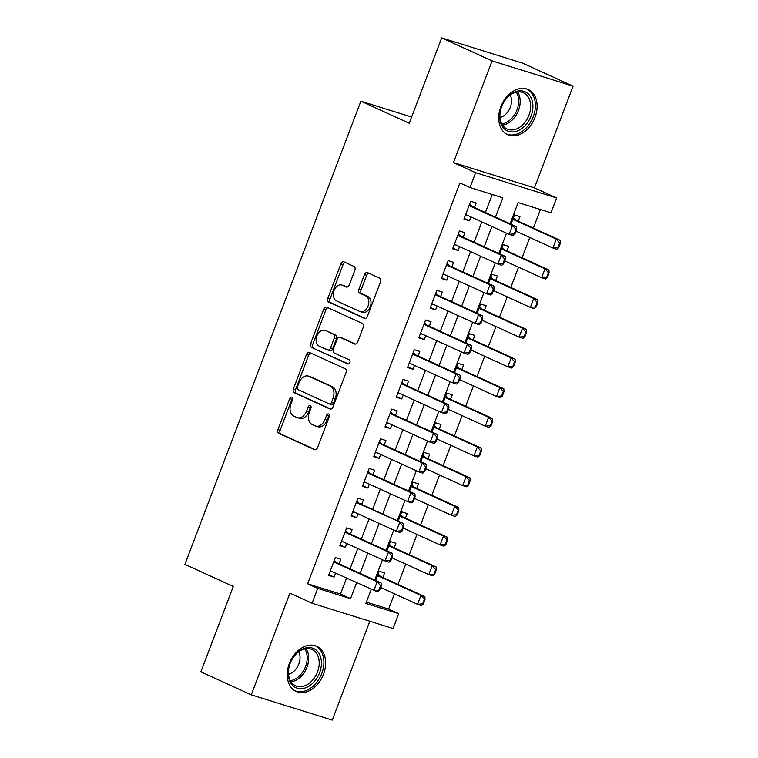 <?xml version="1.0" encoding="UTF-8"?>
<svg xmlns="http://www.w3.org/2000/svg" width="758" height="758" viewBox="0 0 758 758"><rect width="100%" height="100%" fill="white"/><g stroke="black" fill="none" stroke-linecap="round" stroke-linejoin="round"><path stroke-width="1.14" d="M291.887 397.201A2.189 1.516 -72.7 0 0 291.764 397.154A2.189 1.516 -72.7 0 0 289.727 398.613L277.959 429.578A3.127 2.17 -72.7 0 0 278.83 433.396L314.456 449.636A3.127 2.17 -72.7 0 0 314.627 449.712A3.127 2.17 -72.7 0 0 317.536 447.627L329.304 416.663A2.189 1.516 -72.7 0 0 328.697 413.991A2.189 1.516 -72.7 0 0 328.565 413.944A2.189 1.516 -72.7 0 0 326.537 415.393L325.011 419.401A9.996 6.936 -72.7 0 1 315.698 426.062A9.996 6.936 -72.7 0 1 315.139 425.844L312.163 424.489A9.996 6.936 -72.7 0 1 309.378 412.276L310.903 408.268A2.189 1.516 -72.7 0 0 310.287 405.596A2.189 1.516 -72.7 0 0 310.164 405.549A2.189 1.516 -72.7 0 0 308.127 406.999L306.611 411.007A9.996 6.936 -72.7 0 1 297.297 417.667A9.996 6.936 -72.7 0 1 296.729 417.45L293.763 416.095A9.996 6.936 -72.7 0 1 290.977 403.881L292.493 399.873A2.189 1.516 -72.7 0 0 291.887 397.201M292.635 398.215A2.189 1.516 -72.7 0 0 291.915 399.295L280.147 430.26A3.127 2.17 -72.7 0 0 281.019 434.078L315.385 449.75M329.436 415.005A2.189 1.516 -72.7 0 0 328.726 416.085L327.2 420.084L325.011 419.401M311.036 406.61A2.189 1.516 -72.7 0 0 310.316 407.69L308.8 411.698L306.611 411.007M500.849 106.802A24.825 17.822 114.5 0 0 507.623 134.716A24.825 17.822 114.5 0 0 534.996 117.452A24.825 17.822 114.5 0 0 528.222 89.539A24.825 17.822 114.5 0 0 500.849 106.802M289.357 663.534A24.825 17.822 114.5 0 0 296.132 691.448A24.825 17.822 114.5 0 0 323.514 674.194A24.825 17.822 114.5 0 0 316.74 646.28A24.825 17.822 114.5 0 0 289.357 663.534M354.858 270.246A3.127 2.17 -72.7 0 0 353.986 266.428L343.99 261.87A3.127 2.17 -72.7 0 0 343.81 261.804A3.127 2.17 -72.7 0 0 340.901 263.888L327.835 298.273A3.127 2.17 -72.7 0 0 328.707 302.091L364.333 318.341A3.127 2.17 -72.7 0 0 364.503 318.407A3.127 2.17 -72.7 0 0 367.412 316.332L380.478 281.938A3.127 2.17 -72.7 0 0 379.606 278.12L367.535 272.615A3.127 2.17 -72.7 0 0 367.365 272.548A3.127 2.17 -72.7 0 0 364.446 274.623L358.856 289.348A3.127 2.17 -72.7 0 0 359.728 293.156L365.716 295.895A8.357 5.799 -72.7 0 1 368.17 305.758A8.357 5.799 -72.7 0 1 360.268 311.661A8.357 5.799 -72.7 0 1 359.794 311.481L336.344 300.784A8.357 5.799 -72.7 0 1 333.89 290.92A8.357 5.799 -72.7 0 1 341.792 285.017A8.357 5.799 -72.7 0 1 342.265 285.197L346.179 286.979A3.127 2.17 -72.7 0 0 346.349 287.045A3.127 2.17 -72.7 0 0 349.267 284.97L354.858 270.246M441.687 37.9L522.679 63.17L573.086 86.166L492.084 60.886L441.687 37.9L409.254 123.27L360.874 101.193L184.914 564.407L233.303 586.474L200.87 671.834L251.277 694.83L289.907 593.135L312.078 603.245L317.725 588.398L307.644 583.802L459.907 182.953L469.988 187.548L475.626 172.701L556.628 197.971L550.99 212.818L518.15 202.576L510.096 223.781M492.084 60.886L453.455 162.591L475.626 172.701M309.558 352.517A3.127 2.17 -72.7 0 0 309.378 352.451A3.127 2.17 -72.7 0 0 306.469 354.526L293.403 388.92A3.127 2.17 -72.7 0 0 294.275 392.739L329.901 408.979A3.127 2.17 -72.7 0 0 330.071 409.045A3.127 2.17 -72.7 0 0 332.98 406.97L346.046 372.576A3.127 2.17 -72.7 0 0 345.174 368.758L309.558 352.517M310.619 343.601L323.685 309.207A3.127 2.17 -72.7 0 1 326.594 307.123A3.127 2.17 -72.7 0 1 326.774 307.189L362.39 323.439A3.127 2.17 -72.7 0 1 363.262 327.257L357.672 341.972A3.127 2.17 -72.7 0 1 354.763 344.056A3.127 2.17 -72.7 0 1 354.583 343.99L340.143 337.395A3.127 2.17 -72.7 0 0 339.963 337.329A3.127 2.17 -72.7 0 0 337.054 339.413L333.349 349.173A3.127 2.17 -72.7 0 0 334.221 352.991L349.258 359.851A2.189 1.516 -72.7 0 1 349.902 362.438A2.189 1.516 -72.7 0 1 347.827 363.982A2.189 1.516 -72.7 0 1 347.704 363.935L311.491 347.41A3.127 2.17 -72.7 0 1 310.619 343.601L312.808 344.284L325.874 309.889L323.685 309.207M251.277 694.83L332.269 720.1L369.819 621.257M518.235 221.184L519.96 216.636L514.492 214.921L510.977 224.178M506.95 250.87L508.684 246.322L503.208 244.616L499.693 253.873M495.675 280.564L497.4 276.016L491.933 274.311L488.417 283.568M484.4 310.259L486.124 305.711L480.648 304.005L477.133 313.253M473.115 339.954L474.84 335.406L469.373 333.7L465.857 342.948M461.84 369.648L463.564 365.1L458.088 363.385L454.573 372.642M450.555 399.333L452.289 394.785L446.813 393.08L443.297 402.337M439.28 429.028L441.004 424.48L435.537 422.774L432.022 432.032M427.995 458.723L429.729 454.175L424.253 452.469L420.737 461.717M416.72 488.417L418.444 483.869L412.977 482.154L409.462 491.411M405.445 518.102L407.169 513.554L401.693 511.849L398.177 521.106M394.16 547.797L395.894 543.249L390.417 541.544L386.902 550.801M339.101 563.829L340.825 559.281L335.358 557.575L328.584 575.388L334.06 577.103L335.529 573.228M350.376 534.144L352.11 529.596L346.633 527.881L339.868 545.703L345.335 547.409L346.813 543.533M361.661 504.449L363.385 499.901L357.918 498.195L351.144 516.009L356.62 517.714L358.089 513.839M372.936 474.754L374.67 470.206L369.193 468.501L362.428 486.314L367.895 488.019L369.373 484.144M384.221 445.06L385.945 440.512L380.469 438.806L373.703 456.619L379.18 458.325L380.649 454.449M395.496 415.365L397.22 410.817L391.753 409.112L384.988 426.925L390.455 428.64L391.933 424.764M406.771 385.68L408.505 381.132L403.029 379.417L396.263 397.239L401.74 398.945L403.209 395.07M418.056 355.985L419.78 351.437L414.313 349.732L407.539 367.545L413.015 369.25L414.484 365.375M429.331 326.291L431.065 321.743L425.589 320.037L418.823 337.85L424.291 339.556L425.769 335.68M440.616 296.596L442.34 292.048L436.864 290.342L430.099 308.155L435.575 309.861L437.044 305.986M451.891 266.901L453.616 262.353L448.149 260.648L441.383 278.461L446.85 280.176L448.329 276.3M463.176 237.216L464.9 232.668L459.424 230.953L452.659 248.776L458.135 250.481L459.604 246.606M307.644 583.802L340.475 594.045L346.491 578.221M350.054 568.832L357.767 548.527M361.339 539.137L369.051 518.832M372.614 509.442L380.327 489.147M383.899 479.748L391.602 459.452M395.174 450.062L402.886 429.758M406.449 420.368L414.162 400.063M417.734 390.673L425.446 370.368M429.009 360.979L436.722 340.683M440.294 331.284L448.006 310.988M451.569 301.599L459.282 281.294M462.844 271.904L470.557 251.599M474.129 242.209L481.842 221.914M485.404 212.515L492.255 194.493M474.451 207.521L476.176 202.973L470.709 201.268L463.934 219.081L469.41 220.786L470.879 216.911M366.379 602.127L388.636 609.072L394.444 593.789M398.016 584.39L405.729 564.094M409.292 554.704L417.004 534.399M420.576 525.01L428.279 504.705M431.852 495.315L439.564 475.02M443.127 465.62L450.839 445.325M454.412 435.935L462.124 415.63M465.687 406.241L473.399 385.936M476.971 376.546L484.675 356.241M488.247 346.851L495.959 326.556M499.522 317.157L507.235 296.861M510.807 287.471L518.519 267.167M522.082 257.777L529.795 237.472M533.367 228.082L540.416 209.521M382.885 577.492L384.609 572.944L379.142 571.238L375.627 580.495M411.622 117.035L360.874 101.193M453.455 162.591L534.447 187.861L573.086 86.166M534.447 187.861L556.628 197.971M388.636 609.072L398.717 613.667L393.08 628.515L312.078 603.245M495.486 217.12L502.829 197.791L469.988 187.548M317.725 588.398L350.556 598.649L356.573 582.817M360.135 573.427L367.848 553.122M371.42 543.732L379.123 523.437M382.695 514.038L390.408 493.742M393.971 484.353L401.683 464.048M405.255 454.658L412.968 434.353M416.53 424.963L424.243 404.668M427.815 395.269L435.528 374.973M439.09 365.583L446.803 345.278M450.375 335.889L458.078 315.584M461.65 306.194L469.363 285.889M472.926 276.499L480.638 256.204M484.21 246.805L491.923 226.509M371.174 589.487L365.877 603.425L398.717 613.667M506.524 233.17L498.821 253.475M495.249 262.865L487.536 283.16M483.974 292.56L476.261 312.855M472.689 322.245L464.976 342.55M461.414 351.939L453.701 372.244M450.129 381.634L442.416 401.939M438.854 411.329L431.141 431.624M427.578 441.023L419.866 461.319M416.294 470.709L408.581 491.013M405.018 500.403L397.306 520.708M393.734 530.098L386.021 550.403M382.458 559.792L374.746 580.088M340.475 594.045L350.556 598.649M334.06 577.103L328.839 574.716M345.335 547.409L340.124 545.03M356.62 517.714L351.399 515.336M367.895 488.019L362.684 485.641M379.18 458.325L373.959 455.946M390.455 428.64L385.235 426.252M401.74 398.945L396.519 396.567M413.015 369.25L407.795 366.872M424.291 339.556L419.079 337.177M435.575 309.861L430.354 307.483M446.85 280.176L441.639 277.798M458.135 250.481L452.914 248.103M469.41 220.786L464.19 218.408M297.297 417.667L299.486 418.35A9.996 6.936 -72.7 0 0 308.8 411.698M315.698 426.062L317.886 426.745A9.996 6.936 -72.7 0 0 327.2 420.084M310.818 353.086A3.127 2.17 -72.7 0 0 308.658 355.208L295.592 389.603A3.127 2.17 -72.7 0 0 296.463 393.421L330.829 409.093M297.392 386.978A2.189 1.516 -72.7 0 0 298.008 389.65L329.275 403.91A2.189 1.516 -72.7 0 0 329.398 403.957A2.189 1.516 -72.7 0 0 331.435 402.498L333.037 398.272A9.996 6.936 -72.7 0 0 330.251 386.059L308.876 376.309A9.996 6.936 -72.7 0 0 308.307 376.091A9.996 6.936 -72.7 0 0 299.003 382.752L297.392 386.978M329.522 403.986L331.464 404.592A2.189 1.516 -72.7 0 0 331.587 404.639A2.189 1.516 -72.7 0 0 333.624 403.18L331.435 402.498M308.307 376.091L310.496 376.773A9.996 6.936 -72.7 0 1 311.064 376.991L332.44 386.741A9.996 6.936 -72.7 0 1 335.226 398.954L333.624 403.18M328.034 307.767A3.127 2.17 -72.7 0 0 325.874 309.889M355.521 344.094L342.332 338.077A3.127 2.17 -72.7 0 0 342.152 338.011A3.127 2.17 -72.7 0 0 341.972 337.973M348.5 363.973L311.491 347.41M325.154 330.564A8.357 5.799 -72.7 0 0 324.68 330.384A8.357 5.799 -72.7 0 0 316.768 336.287A8.357 5.799 -72.7 0 0 319.232 346.15L327.494 349.921A3.127 2.17 -72.7 0 0 327.664 349.988A3.127 2.17 -72.7 0 0 330.573 347.913L334.287 338.144A3.127 2.17 -72.7 0 0 333.416 334.325L327.342 331.246A8.357 5.799 -72.7 0 0 326.869 331.066L324.68 330.384M329.683 350.603A3.127 2.17 -72.7 0 0 329.853 350.67A3.127 2.17 -72.7 0 0 332.762 348.595L330.573 347.913M327.342 331.246L335.604 335.017A3.127 2.17 -72.7 0 1 336.476 338.826L332.762 348.595M312.808 344.284A3.127 2.17 -72.7 0 0 313.679 348.093M341.792 285.017L343.98 285.7A8.357 5.799 -72.7 0 1 344.454 285.88L347.107 287.093M360.268 311.661L362.457 312.343A8.357 5.799 -72.7 0 0 370.359 306.44A8.357 5.799 -72.7 0 0 367.905 296.577L365.716 295.895M368.795 273.183A3.127 2.17 -72.7 0 0 366.645 275.306L361.045 290.03A3.127 2.17 -72.7 0 0 361.917 293.848L367.905 296.577M345.25 262.448A3.127 2.17 -72.7 0 0 343.09 264.57L330.024 298.955A3.127 2.17 -72.7 0 0 330.895 302.774L365.261 318.455M423.334 604.022L425.02 599.569L424.366 599.36L422.68 603.813L423.334 604.022L421.505 605.566L417.563 604.334L420.955 595.428L424.887 596.65L380.535 576.421A3.184 2.208 107.3 0 1 379.985 576.004L378.119 573.91M424.366 599.36L420.955 595.428L377.484 575.597M380.639 587.488L417.563 604.334L422.68 603.813M425.02 599.569L424.887 596.65M331.843 571.541L330.043 571.56M379.55 590.359L381.246 585.906L380.582 585.697L378.896 590.15L379.55 590.359L377.721 591.903L330.317 570.84M333.7 561.934L377.171 581.765L381.113 582.997L381.246 585.906M334.335 560.257L336.201 562.341A3.184 2.208 -72.7 0 0 336.76 562.768L381.113 582.997M378.896 590.15L373.789 590.672L377.171 581.765L380.582 585.697M319.601 672.734A21.48 15.416 -65.5 0 1 297.212 688.169A21.48 15.416 -65.5 0 1 290.049 663.515A21.48 15.416 -65.5 0 1 312.438 648.09A21.48 15.416 -65.5 0 1 319.601 672.734M290.134 663.402A19.888 14.279 114.5 0 0 295.563 685.763A19.888 14.279 114.5 0 0 317.498 671.939A19.888 14.279 114.5 0 0 312.069 649.568A19.888 14.279 114.5 0 0 290.134 663.402M288.504 674.25A14.165 10.167 114.5 0 0 298.841 663.999A14.165 10.167 114.5 0 0 298.756 651.785M294.35 690.462A24.663 17.709 114.5 0 0 294.587 690.566A24.663 17.709 114.5 0 0 321.79 673.417A24.663 17.709 114.5 0 0 315.063 645.683A24.663 17.709 114.5 0 0 314.826 645.579M517.098 131.049A21.48 15.416 -65.5 0 1 499.702 117.414A21.48 15.416 -65.5 0 1 515.516 91.727A21.48 15.416 -65.5 0 1 532.912 105.362A21.48 15.416 -65.5 0 1 517.098 131.049M514.568 92.722A19.888 14.279 114.5 0 0 500.422 110.753A19.888 14.279 114.5 0 0 507.045 129.031A19.888 14.279 114.5 0 0 516.037 129.135A19.888 14.279 114.5 0 0 530.174 111.113A19.888 14.279 114.5 0 0 523.551 92.836A19.888 14.279 114.5 0 0 514.568 92.722M499.986 117.518A14.165 10.167 114.5 0 0 501.104 117.177A14.165 10.167 114.5 0 0 510.238 95.053M505.842 133.721A24.663 17.709 114.5 0 0 506.069 133.834A24.663 17.709 114.5 0 0 517.221 133.967A24.663 17.709 114.5 0 0 534.76 111.615A24.663 17.709 114.5 0 0 526.545 88.951A24.663 17.709 114.5 0 0 526.308 88.847M434.609 574.327L436.305 569.874L435.651 569.665L433.955 574.119L434.609 574.327L432.79 575.872L428.848 574.64L432.231 565.733L436.172 566.965L391.82 546.726A3.184 2.208 107.3 0 1 391.261 546.31L389.404 544.225M435.651 569.665L432.231 565.733L388.759 545.902M391.924 557.793L428.848 574.64L433.955 574.119M436.305 569.874L436.172 566.965M445.894 544.632L447.58 540.179L446.926 539.971L445.23 544.424L445.894 544.632L444.065 546.177L440.123 544.945L443.506 536.039L447.447 537.27L403.095 517.041A3.184 2.208 107.3 0 1 402.536 516.624L400.679 514.53M446.926 539.971L443.506 536.039L400.044 516.207M403.199 528.108L440.123 544.945L445.23 544.424M447.58 540.179L447.447 537.27M457.169 514.938L458.865 510.485L458.202 510.286L456.515 514.739L457.169 514.938L455.35 516.482L451.408 515.25L454.791 506.344L458.732 507.576L414.38 487.347A3.184 2.208 107.3 0 1 413.821 486.93L411.954 484.836M458.202 510.286L454.791 506.344L411.319 486.522M414.474 498.413L451.408 515.25L456.515 514.739M458.865 510.485L458.732 507.576M468.453 485.243L470.14 480.79L469.486 480.591L467.79 485.044L468.453 485.243L466.625 486.788L462.683 485.565L466.066 476.659L470.007 477.881L425.655 457.652A3.184 2.208 107.3 0 1 425.096 457.235L423.239 455.141M469.486 480.591L466.066 476.659L422.594 456.828M425.759 468.719L462.683 485.565L467.79 485.044M470.14 480.79L470.007 477.881M343.118 541.847L341.327 541.866M390.834 560.664L392.521 556.211L391.867 556.002L390.171 560.456L390.834 560.664L389.006 562.209L385.064 560.977L341.593 541.155M344.975 532.239L388.447 552.07L392.388 553.302L392.521 556.211M345.62 530.562L347.477 532.656A3.184 2.208 -72.7 0 0 348.036 533.073L392.388 553.302M390.171 560.456L385.064 560.977L388.447 552.07L391.867 556.002M354.403 512.152L352.603 512.171M402.11 530.97L403.796 526.516L403.142 526.317L401.456 530.771L402.11 530.97L400.281 532.514L396.339 531.282L352.877 511.46M356.26 502.554L403.663 523.607L403.796 526.516M356.895 500.867L358.761 502.961A3.184 2.208 -72.7 0 0 359.311 503.378L403.663 523.607M401.456 530.771L396.339 531.282L399.731 522.376L403.142 526.317M365.678 482.467L363.878 482.486M413.385 501.284L415.081 496.822L414.427 496.623L412.731 501.076L413.385 501.284L411.566 502.819L407.624 501.597L364.153 481.766M367.535 472.859L411.007 492.691L414.948 493.913L415.081 496.822M368.18 471.173L370.037 473.267A3.184 2.208 -72.7 0 0 370.596 473.684L414.948 493.913M412.731 501.076L407.624 501.597L411.007 492.691L414.427 496.623M376.963 452.772L375.163 452.791M424.669 471.59L426.356 467.136L425.702 466.928L424.006 471.381L424.669 471.59L422.841 473.134L418.899 471.902L375.428 452.071M378.82 443.165L422.282 462.996L426.223 464.228L426.356 467.136M379.455 441.478L381.312 443.572A3.184 2.208 -72.7 0 0 381.871 443.989L426.223 464.228M424.006 471.381L418.899 471.902L422.282 462.996L425.702 466.928M479.729 455.558L481.425 451.105L480.761 450.896L479.075 455.35L479.729 455.558L477.9 457.102L473.968 455.871L477.351 446.964L481.292 448.186L436.94 427.957A3.184 2.208 107.3 0 1 436.381 427.54L434.514 425.446M480.761 450.896L477.351 446.964L433.879 427.133M437.034 439.024L473.968 455.871L479.075 455.35M481.425 451.105L481.292 448.186M388.238 423.078L386.438 423.097M435.945 441.895L437.641 437.442L436.978 437.233L435.291 441.687L435.945 441.895L434.126 443.439L430.184 442.208L386.713 422.377M390.095 413.47L433.567 433.301L437.508 434.533L437.641 437.442M390.73 411.793L392.597 413.877A3.184 2.208 -72.7 0 0 393.156 414.304L437.508 434.533M435.291 441.687L430.184 442.208L433.567 433.301L436.978 437.233M491.004 425.863L492.7 421.41L492.046 421.202L490.35 425.655L491.004 425.863L489.185 427.408L485.243 426.176L488.626 417.27L492.567 418.501L448.215 398.272A3.184 2.208 107.3 0 1 447.656 397.846L445.799 395.761M492.046 421.202L488.626 417.27L445.154 397.438M448.319 409.329L485.243 426.176L490.35 425.655M492.7 421.41L492.567 418.501M399.523 393.383L397.723 393.402M447.229 412.2L448.916 407.747L448.262 407.539L446.566 412.001L447.229 412.2L445.401 413.745L441.459 412.513L397.988 392.691M401.37 383.775L444.842 403.607L448.783 404.838L448.916 407.747M402.015 382.098L403.872 384.192A3.184 2.208 -72.7 0 0 404.431 384.609L448.783 404.838M446.566 412.001L441.459 412.513L444.842 403.607L448.262 407.539M502.289 396.169L503.975 391.715L503.321 391.507L501.635 395.96L502.289 396.169L500.46 397.713L496.518 396.481L499.901 387.575L503.843 388.807L459.49 368.577A3.184 2.208 107.3 0 1 458.941 368.161L457.074 366.067M503.321 391.507L499.901 387.575L456.439 367.744M459.594 379.644L496.518 396.481L501.635 395.96M503.975 391.715L503.843 388.807M410.798 363.688L408.998 363.707M458.505 382.506L460.201 378.053L459.538 377.854L457.851 382.307L458.505 382.506L456.676 384.05L452.744 382.828L409.273 362.997M412.655 354.09L456.126 373.912L460.068 375.144L460.201 378.053M413.29 352.404L415.157 354.498A3.184 2.208 -72.7 0 0 415.716 354.915L460.068 375.144M457.851 382.307L452.744 382.828L456.126 373.912L459.538 377.854M513.564 366.474L515.26 362.021L514.597 361.822L512.91 366.275L513.564 366.474L511.745 368.018L507.803 366.787L511.186 357.88L515.127 359.112L470.775 338.883A3.184 2.208 107.3 0 1 470.216 338.466L468.359 336.372M514.597 361.822L511.186 357.88L467.714 338.059M470.87 349.95L507.803 366.787L512.91 366.275M515.26 362.021L515.127 359.112M422.073 334.003L420.273 334.022M469.78 352.821L471.476 348.367L470.822 348.159L469.126 352.612L469.78 352.821L467.961 354.365L464.019 353.133L420.548 333.302M423.93 324.396L467.402 344.227L471.343 345.449L471.476 348.367M424.575 322.709L426.432 324.803A3.184 2.208 -72.7 0 0 426.991 325.22L471.343 345.449M469.126 352.612L464.019 353.133L467.402 344.227L470.822 348.159M524.849 336.789L526.535 332.326L525.881 332.127L524.185 336.58L524.849 336.789L523.02 338.324L519.078 337.102L522.461 328.195L526.403 329.417L482.05 309.188A3.184 2.208 107.3 0 1 481.491 308.771L479.634 306.677M525.881 332.127L522.461 328.195L478.99 308.364M482.154 320.255L519.078 337.102L524.185 336.58M526.535 332.326L526.403 329.417M433.358 304.309L431.558 304.328M481.065 323.126L482.751 318.673L482.097 318.464L480.411 322.917L481.065 323.126L479.236 324.67L475.294 323.439L431.833 303.607M435.215 294.701L478.677 314.532L482.619 315.764L482.751 318.673M435.85 293.014L437.717 295.108A3.184 2.208 -72.7 0 0 438.266 295.525L482.619 315.764M480.411 322.917L475.294 323.439L478.677 314.532L482.097 318.464M536.124 307.094L537.82 302.641L537.157 302.433L535.47 306.886L536.124 307.094L534.295 308.639L530.363 307.407L533.746 298.5L537.687 299.732L493.335 279.494A3.184 2.208 107.3 0 1 492.776 279.077L490.909 276.983M537.157 302.433L533.746 298.5L490.274 278.669M493.43 290.56L530.363 307.407L535.47 306.886M537.82 302.641L537.687 299.732M444.633 274.614L442.833 274.633M492.34 293.431L494.036 288.978L493.373 288.77L491.686 293.223L492.34 293.431L490.521 294.976L486.579 293.744L443.108 273.913M446.49 265.006L489.962 284.837L493.903 286.069L494.036 288.978M447.135 263.329L448.992 265.414A3.184 2.208 -72.7 0 0 449.551 265.84L493.903 286.069M491.686 293.223L486.579 293.744L489.962 284.837L493.373 288.77M547.399 277.4L549.095 272.946L548.441 272.738L546.745 277.191L547.399 277.4L545.58 278.944L541.638 277.712L545.021 268.806L548.963 270.038L504.61 249.808A3.184 2.208 107.3 0 1 504.051 249.382L502.194 247.298M548.441 272.738L545.021 268.806L501.55 248.975M504.714 260.866L541.638 277.712L546.745 277.191M549.095 272.946L548.963 270.038M455.918 244.919L454.118 244.938M503.625 263.737L505.311 259.283L504.657 259.084L502.961 263.538L503.625 263.737L501.796 265.281L497.854 264.049L454.383 244.228M457.766 235.321L501.237 255.143L505.179 256.375L505.311 259.283M458.41 233.635L460.267 235.729A3.184 2.208 -72.7 0 0 460.826 236.145L505.179 256.375M502.961 263.538L497.854 264.049L501.237 255.143L504.657 259.084M558.684 247.705L560.37 243.252L559.717 243.043L558.03 247.506L558.684 247.705L556.855 249.249L552.914 248.018L556.306 239.111L560.238 240.343L515.885 220.114A3.184 2.208 107.3 0 1 515.336 219.697L513.469 217.603M559.717 243.043L556.306 239.111L512.834 219.28M515.99 231.181L552.914 248.018L558.03 247.506M560.37 243.252L560.238 240.343M467.193 215.225L465.393 215.244M514.9 234.042L516.596 229.589L515.933 229.39L514.246 233.843L514.9 234.042L513.071 235.586L509.139 234.364L465.668 214.533M469.05 205.626L512.522 225.448L516.463 226.68L516.596 229.589M469.685 203.94L471.552 206.034A3.184 2.208 -72.7 0 0 472.111 206.451L516.463 226.68M514.246 233.843L509.139 234.364L512.522 225.448L515.933 229.39M291.915 399.295L289.727 398.613M328.726 416.085L326.537 415.393M310.316 407.69L308.127 406.999M281.019 434.078L278.83 433.396M280.147 430.26L277.959 429.578M296.463 393.421L294.275 392.739M295.592 389.603L293.403 388.92M308.658 355.208L306.469 354.526M335.226 398.954L333.037 398.272M332.44 386.741L330.251 386.059M311.064 376.991L308.876 376.309M342.332 338.077L340.143 337.395M336.476 338.826L334.287 338.144M335.604 335.017L333.416 334.325M344.454 285.88L342.265 285.197M361.917 293.848L359.728 293.156M361.045 290.03L358.856 289.348M366.645 275.306L364.446 274.623M330.895 302.774L328.707 302.091M330.024 298.955L327.835 298.273M343.09 264.57L340.901 263.888M379.985 576.004L377.607 575.265M380.535 576.421L377.522 575.483M333.738 561.82L336.76 562.768M333.823 561.602L336.201 562.341M306.109 648.725A19.888 14.279 -65.5 0 1 306.99 667.144A19.888 14.279 -65.5 0 1 291.015 681.821M290.342 680.712A19.234 13.805 114.5 0 0 305.55 666.547A19.234 13.805 114.5 0 0 304.839 648.943M517.6 91.983A19.888 14.279 -65.5 0 1 518.538 110.251A19.888 14.279 -65.5 0 1 505.529 124.35A19.888 14.279 -65.5 0 1 502.497 125.089M501.834 123.98A19.234 13.805 114.5 0 0 504.506 123.289A19.234 13.805 114.5 0 0 516.321 92.211M391.261 546.31L388.882 545.57M391.82 546.726L388.807 545.788M402.536 516.624L400.167 515.876M403.095 517.041L400.082 516.094M413.821 486.93L411.442 486.191M414.38 487.347L411.367 486.409M425.096 457.235L422.727 456.496M425.655 457.652L422.642 456.714M345.023 532.125L348.036 533.073M345.108 531.908L347.477 532.656M356.298 502.44L359.311 503.378M356.383 502.222L358.761 502.961M367.583 472.746L370.596 473.684M367.658 472.528L370.037 473.267M378.858 443.051L381.871 443.989M378.943 442.833L381.312 443.572M436.381 427.54L434.002 426.801M436.94 427.957L433.917 427.019M390.143 413.356L393.156 414.304M390.218 413.138L392.597 413.877M447.656 397.846L445.287 397.107M448.215 398.272L445.202 397.325M401.418 383.662L404.431 384.609M401.503 383.444L403.872 384.192M458.941 368.161L456.562 367.412M459.49 368.577L456.477 367.63M412.693 353.977L415.716 354.915M412.778 353.759L415.157 354.498M470.216 338.466L467.838 337.727M470.775 338.883L467.762 337.945M423.978 324.282L426.991 325.22M424.063 324.064L426.432 324.803M481.491 308.771L479.122 308.032M482.05 309.188L479.037 308.25M435.253 294.587L438.266 295.525M435.338 294.369L437.717 295.108M492.776 279.077L490.398 278.338M493.335 279.494L490.312 278.556M446.538 264.893L449.551 265.84M446.614 264.675L448.992 265.414M504.051 249.382L501.682 248.643M504.61 249.808L501.597 248.861M457.813 235.207L460.826 236.145M457.898 234.98L460.267 235.729M515.336 219.697L512.958 218.948M515.885 220.114L512.872 219.166M469.088 205.513L472.111 206.451M469.174 205.295L471.552 206.034M331.587 404.639L329.398 403.957M342.152 338.011L339.963 337.329M329.853 350.67L327.664 349.988"/></g></svg>
